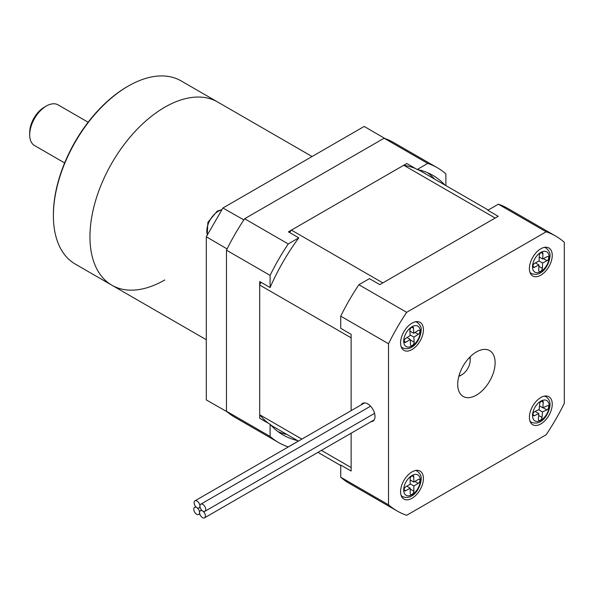 <?xml version="1.0" encoding="UTF-8"?>
<svg xmlns="http://www.w3.org/2000/svg" width="594" height="594" viewBox="0 0 594 594"><rect width="100%" height="100%" fill="white"/><g stroke="black" fill="none" stroke-linecap="round" stroke-linejoin="round"><path stroke-width="0.89" d="M226.463 411.248L226.463 250.185L270.092 275.371L270.092 287.548L259.704 281.556L259.704 418.258L270.092 424.257L270.092 436.434L226.463 411.248A158.672 91.61 120 0 0 235.016 417.389L278.645 442.575A158.672 91.61 120 0 0 288.238 446.911L298.366 441.067M445.871 185.58L445.871 173.886A158.672 91.61 120 0 0 437.318 167.746A158.672 91.61 120 0 0 427.725 163.409L417.174 169.505L406.786 163.506L288.394 231.853L298.789 237.852L288.238 243.941L244.609 218.755L384.088 138.224L427.725 163.409M437.318 167.746L393.681 142.56A158.672 91.61 120 0 0 384.088 138.224M270.092 436.434A158.672 91.61 120 0 0 278.645 442.575M244.609 218.755A158.672 91.61 120 0 0 226.463 250.185M288.238 243.941A158.672 91.61 120 0 0 270.092 275.371M298.789 237.852A149.859 86.524 120 0 0 270.092 287.548M270.092 424.257A149.859 86.524 120 0 0 283.056 434.942A149.859 86.524 120 0 0 297.446 440.54M444.951 185.053A149.859 86.524 120 0 0 432.907 175.386A149.859 86.524 120 0 0 417.174 169.505M278.037 431.63A149.859 86.524 120 0 0 287.058 434.541M434.563 179.054A149.859 86.524 120 0 0 427.531 172.698M476.41 351.945A26.448 15.266 120 0 0 459.132 375.252A26.448 15.266 120 0 0 463.186 396.443A26.448 15.266 120 0 0 476.41 395.129A26.448 15.266 120 0 0 493.688 371.829A26.448 15.266 120 0 0 489.634 350.638A26.448 15.266 120 0 0 476.41 351.945M412.006 471.903A16.164 9.333 120 0 0 401.447 486.144A16.164 9.333 120 0 0 403.92 499.094A16.164 9.333 120 0 0 412.006 498.292A16.164 9.333 120 0 0 422.557 484.051A16.164 9.333 120 0 0 420.084 471.101A16.164 9.333 120 0 0 412.006 471.903M540.822 397.527A16.164 9.333 120 0 0 530.264 411.768A16.164 9.333 120 0 0 532.744 424.725A16.164 9.333 120 0 0 540.822 423.923A16.164 9.333 120 0 0 551.381 409.682A16.164 9.333 120 0 0 548.901 396.733A16.164 9.333 120 0 0 540.822 397.527M540.822 248.782A16.164 9.333 120 0 0 530.264 263.023A16.164 9.333 120 0 0 532.744 275.972A16.164 9.333 120 0 0 540.822 275.171A16.164 9.333 120 0 0 551.381 260.929A16.164 9.333 120 0 0 548.901 247.98A16.164 9.333 120 0 0 540.822 248.782M412.006 323.158A16.164 9.333 120 0 0 401.447 337.399A16.164 9.333 120 0 0 403.92 350.349A16.164 9.333 120 0 0 412.006 349.547A16.164 9.333 120 0 0 422.557 335.306A16.164 9.333 120 0 0 420.084 322.356A16.164 9.333 120 0 0 412.006 323.158M371.109 421.673A10.284 5.94 -120 0 0 372.891 421.191A10.284 5.94 -120 0 0 374.465 412.949A10.284 5.94 -120 0 0 367.745 403.89A10.284 5.94 -120 0 0 362.607 403.378A10.284 5.94 -120 0 0 361.189 404.863M388.521 343.748A158.672 91.61 -60 0 1 406.667 312.318L546.153 231.786A158.672 91.61 -60 0 1 555.746 236.122A158.672 91.61 -60 0 1 564.3 242.263L564.3 403.326A158.672 91.61 -60 0 1 546.153 434.756L406.667 515.288A158.672 91.61 -60 0 1 397.074 510.951A158.672 91.61 -60 0 1 388.521 504.811L388.521 343.748L340.733 316.157L340.733 328.334L351.128 334.333L351.128 410.677L351.128 337.83L259.704 285.053L259.704 414.761A147.505 85.165 120 0 0 268.473 423.322M321.391 450.378L351.128 467.545L351.128 433.212L351.128 471.042L340.733 465.043L340.733 477.22L388.521 504.811M406.667 312.318L358.88 284.726L369.431 278.638L379.818 284.637L498.21 216.283L487.823 210.283L498.366 204.195A158.672 91.61 -60 0 1 507.959 208.531L555.746 236.122M397.074 510.951L349.287 483.36A158.672 91.61 -60 0 1 340.733 477.22M498.366 204.195L546.153 231.786M340.733 316.157A158.672 91.61 -60 0 1 358.88 284.726M196.681 514.27A4.113 2.376 60 0 1 193.993 510.64A4.113 2.376 60 0 1 194.624 507.35A4.113 2.376 60 0 1 196.681 507.551A4.113 2.376 60 0 1 199.369 511.174A4.113 2.376 60 0 1 198.738 514.471A4.113 2.376 60 0 1 196.681 514.27M197.015 507.759A4.113 2.376 60 0 1 194.335 504.135A4.113 2.376 60 0 1 194.958 500.839A4.113 2.376 60 0 1 197.015 501.039A4.113 2.376 60 0 1 199.703 504.662A4.113 2.376 60 0 1 199.072 507.959A4.113 2.376 60 0 1 197.015 507.759M202.836 511.115A4.113 2.376 60 0 1 200.148 507.491A4.113 2.376 60 0 1 200.779 504.195A4.113 2.376 60 0 1 202.836 504.395A4.113 2.376 60 0 1 205.524 508.026A4.113 2.376 60 0 1 204.893 511.323A4.113 2.376 60 0 1 202.836 511.115M202.495 517.626A4.113 2.376 60 0 1 199.807 514.003A4.113 2.376 60 0 1 200.438 510.706A4.113 2.376 60 0 1 202.495 510.907A4.113 2.376 60 0 1 205.182 514.538A4.113 2.376 60 0 1 204.551 517.834A4.113 2.376 60 0 1 202.495 517.626M458.976 375.809A11.754 6.786 120 0 0 461.865 374.74A11.754 6.786 120 0 0 470.181 360.343A11.754 6.786 120 0 0 469.661 357.298M470.181 360.343L470.181 357.944A14.694 8.479 -60 0 0 470.129 356.823M461.865 374.74L459.793 375.935A14.694 8.479 -60 0 1 458.798 376.455M415.562 168.57A147.505 85.165 120 0 0 403.757 165.251L495.181 218.035L382.848 282.885L291.424 230.108A147.505 85.165 120 0 0 289.597 232.551M403.757 165.251L291.424 230.108M301.878 439.107L259.704 414.761M260.9 282.247A147.505 85.165 120 0 0 259.704 285.053M488.238 210.046L421.346 171.421A147.505 85.165 120 0 0 418.057 169.684M270.693 424.933A147.505 85.165 120 0 0 273.841 426.908L298.426 441.104M404.069 489.753A2.398 1.388 120 0 0 404.566 490.837A2.398 1.388 120 0 0 405.784 490.711L410.194 488.12L410.231 493.339A2.584 1.492 120 0 0 410.766 494.505A2.584 1.492 120 0 0 412.756 493.8A2.584 1.492 120 0 0 413.877 491.193L413.84 485.981L418.25 483.39A2.398 1.388 120 0 0 419.81 481.274A2.398 1.388 120 0 0 419.438 479.365A2.398 1.388 120 0 0 418.221 479.492L413.81 482.076L413.773 476.863A2.584 1.492 120 0 0 413.238 475.697A2.584 1.492 120 0 0 411.248 476.395A2.584 1.492 120 0 0 410.127 479.002L410.164 484.214L405.754 486.805A2.398 1.388 120 0 0 404.069 489.753M410.135 479.952L413.81 482.076M410.164 483.858L413.84 485.981M406.823 486.174L410.194 488.12M532.929 414.374A2.398 1.388 120 0 0 533.419 415.674A2.398 1.388 120 0 0 534.452 415.644L538.84 413.61L538.387 419.082A2.584 1.492 120 0 0 538.914 420.478A2.584 1.492 120 0 0 540.822 419.876A2.584 1.492 120 0 0 542.018 417.404L542.471 411.932L546.859 409.905A2.398 1.388 120 0 0 548.559 407.811A2.398 1.388 120 0 0 548.225 405.776A2.398 1.388 120 0 0 547.193 405.806L542.805 407.84L543.25 402.368A2.584 1.492 120 0 0 542.73 400.972A2.584 1.492 120 0 0 540.822 401.581A2.584 1.492 120 0 0 539.619 404.046L539.174 409.518L534.786 411.545A2.398 1.388 120 0 0 532.929 414.374M539.471 405.91L542.805 407.84M538.684 409.749L542.471 411.932M535.053 411.427L538.84 413.61M532.9 266.157A2.398 1.388 120 0 0 533.397 267.345A2.398 1.388 120 0 0 534.518 267.263L538.929 264.939L538.728 270.285A2.584 1.492 120 0 0 539.263 271.555A2.584 1.492 120 0 0 541.216 270.901A2.584 1.492 120 0 0 542.374 268.362L542.574 263.016L546.977 260.692A2.398 1.388 120 0 0 548.604 258.583A2.398 1.388 120 0 0 548.247 256.615A2.398 1.388 120 0 0 547.119 256.69L542.716 259.014L542.916 253.668A2.584 1.492 120 0 0 542.381 252.398A2.584 1.492 120 0 0 540.429 253.051A2.584 1.492 120 0 0 539.27 255.591L539.07 260.937L534.667 263.261A2.398 1.388 120 0 0 532.9 266.157M539.218 256.994L542.716 259.014M539.018 260.966L542.574 263.016M535.372 262.89L538.929 264.939M404.083 341.372A2.398 1.388 120 0 0 404.573 342.374A2.398 1.388 120 0 0 405.858 342.203L410.261 339.412L410.484 344.52A2.584 1.492 120 0 0 411.011 345.597A2.584 1.492 120 0 0 413.045 344.862A2.584 1.492 120 0 0 414.129 342.211L413.907 337.11L418.31 334.318A2.398 1.388 120 0 0 419.81 332.202A2.398 1.388 120 0 0 419.431 330.331A2.398 1.388 120 0 0 418.146 330.494L413.743 333.286L413.521 328.185A2.584 1.492 120 0 0 412.993 327.101A2.584 1.492 120 0 0 410.959 327.836A2.584 1.492 120 0 0 409.875 330.494L410.098 335.595L405.695 338.387A2.398 1.388 120 0 0 404.083 341.372M409.905 331.066L413.743 333.286M410.068 334.89L413.907 337.11M407.024 337.541L410.261 339.412M227.086 411.783L206.304 399.933L206.304 236.783L222.928 207.997L364.211 126.425L384.867 138.491M222.928 207.997L243.83 219.921M227.086 248.923L206.304 236.783M227.086 411.924L227.621 412.236M385.528 138.729L384.994 138.424M243.703 219.995L243.169 220.923M227.621 247.854L227.086 248.782M312.088 156.519L217.642 101.997A105.784 61.071 120 0 0 164.753 107.232A105.784 61.071 120 0 0 95.649 200.445A105.784 61.071 120 0 0 111.865 285.209A105.784 61.071 -60 0 1 95.649 200.445A105.784 61.071 -60 0 1 164.753 107.232A105.784 61.071 -60 0 1 217.642 101.997L181.073 80.881A105.784 61.071 120 0 0 128.185 86.123L128.185 86.123A105.784 61.071 120 0 0 53.386 215.674A105.784 61.071 120 0 0 75.297 264.1L111.865 285.209A105.784 61.071 -60 0 0 164.753 279.974M53.386 215.674L53.386 214.716A104.603 60.395 -60 0 1 127.354 86.598L128.185 86.123L127.354 86.598M29.7 134.823L29.7 132.425A20.567 11.873 -60 0 1 44.246 107.232L46.325 106.036A23.508 13.573 120 0 0 29.7 134.823A23.508 13.573 120 0 0 34.571 145.582L64.635 162.942M88.142 122.23L58.078 104.871A23.508 13.573 120 0 0 46.325 106.036L44.246 107.232M403.69 489.976A11.754 6.786 120 0 0 412.073 494.654A11.754 6.786 120 0 0 420.314 480.219A11.754 6.786 120 0 0 411.932 475.542A11.754 6.786 120 0 0 403.69 489.976M401.292 495.879L402.576 496.621A14.694 8.479 -60 0 1 401.084 495.307M404.069 489.723L405.784 490.711M415.384 470.545A14.694 8.479 -60 0 1 417.27 471.176L415.978 470.433M411.969 475.816L413.773 476.863M414.879 481.452L418.25 483.39M410.202 489.07L413.877 491.193M532.551 414.553A11.754 6.786 120 0 0 539.998 420.752A11.754 6.786 120 0 0 549.094 406.897A11.754 6.786 120 0 0 541.646 400.705A11.754 6.786 120 0 0 532.551 414.553M530.108 421.502L531.4 422.252A14.694 8.479 -60 0 1 529.907 420.938M532.929 414.768L534.452 415.644M544.208 396.168A14.694 8.479 -60 0 1 546.086 396.799L544.802 396.057M541.26 401.217L543.25 402.368M543.072 407.714L546.859 409.905M538.684 415.481L542.018 417.404M532.521 266.357A11.754 6.786 120 0 0 540.466 271.77A11.754 6.786 120 0 0 549.123 257.596A11.754 6.786 120 0 0 541.179 252.183A11.754 6.786 120 0 0 532.521 266.357M530.108 272.757L531.4 273.5A14.694 8.479 -60 0 1 529.907 272.186M532.9 266.327L534.518 267.263M544.208 247.423A14.694 8.479 -60 0 1 546.086 248.054L544.802 247.312M541.008 252.569L542.916 253.668M543.428 258.642L546.977 260.692M538.877 266.342L542.374 268.362M403.705 341.609A11.754 6.786 120 0 0 412.407 345.701A11.754 6.786 120 0 0 420.307 331.096A11.754 6.786 120 0 0 411.597 326.997A11.754 6.786 120 0 0 403.705 341.609M401.292 347.134L402.576 347.876A14.694 8.479 -60 0 1 401.084 346.562M404.083 341.179L405.858 342.203M415.384 321.792A14.694 8.479 -60 0 1 417.27 322.431L415.978 321.681M411.791 327.183L413.521 328.185M415.072 332.447L418.31 334.318M410.291 339.991L414.129 342.211M221.837 209.89A16.164 9.333 120 0 0 218.25 211.293A16.164 9.333 120 0 0 207.403 234.89M194.624 507.35L195.753 506.697M198.738 514.471L199.77 513.877M194.958 500.839L364.597 402.895M199.072 507.959L200.111 507.365M200.779 504.195L370.567 406.17M204.893 511.323L374.576 413.35M200.438 510.706L201.574 510.053M204.551 517.834L374.198 419.891M317.939 452.368L340.733 465.533M402.576 496.621C412.979 500.772 420.686 487.971 421.176 479.002C421.577 476.277 420.277 473.67 417.27 471.176M531.4 422.252C541.401 426.217 548.604 414.753 549.94 405.94C550.4 402.019 549.116 398.975 546.086 396.799M531.4 273.5C541.602 277.561 549.079 265.414 549.985 256.504C550.415 253.252 549.116 250.438 546.086 248.054M402.576 347.876C413.127 352.094 421.027 338.766 421.161 329.767C421.554 327.435 420.255 324.985 417.27 322.431M344.282 137.934L347.683 135.974M207.217 235.209L207.893 222.334L217.152 211.189L222.022 209.571M206.304 376.915L206.304 380.836M206.304 339.738L111.865 285.209"/></g></svg>
